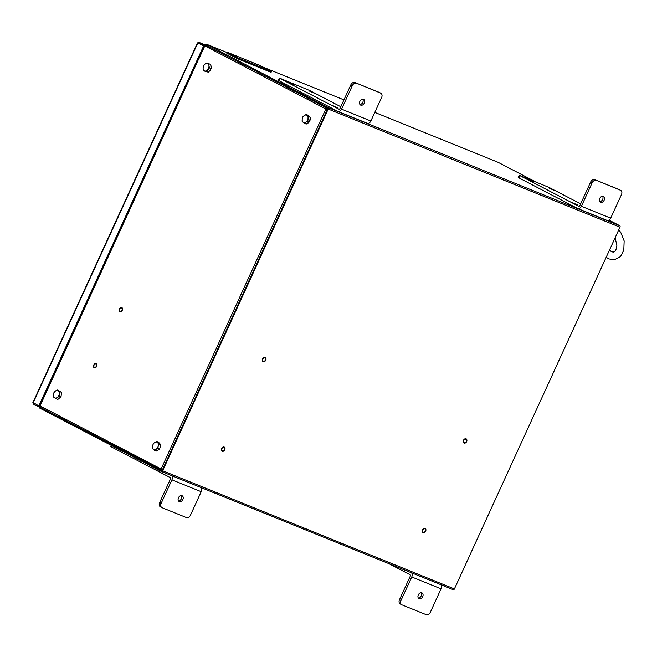 <?xml version="1.0" encoding="UTF-8"?>
<svg xmlns="http://www.w3.org/2000/svg" width="657" height="657" viewBox="0 0 657 657"><rect width="100%" height="100%" fill="white"/><g stroke="black" fill="none" stroke-linecap="round" stroke-linejoin="round"><path stroke-width="0.99" d="M39.921 406.823L39.527 406.617L46.171 392.114M328.229 108.996L327.646 108.758L162.098 470.486L40.151 407.291L39.765 408.128L161.4 471.512A1.232 0.838 -68 0 0 162.657 470.773L454.398 588.935L619.945 227.207A1.232 0.838 112 0 0 619.707 225.696L609.031 220.136M534.527 181.307L498.08 162.312L374.802 112.388L498.022 162.295A1.232 0.838 112 0 1 498.08 162.312M205.731 45.054L327.588 108.38L327.974 107.543L206.339 44.159A1.232 0.838 -68 0 0 205.083 44.89L198.562 59.524M327.646 108.758L328.204 109.054A1.232 0.838 -68 0 0 327.974 107.543L619.707 225.696M162.657 470.773L328.204 109.054L619.945 227.207M224.415 449.659A1.848 1.355 117.5 0 0 223.93 447.474A1.848 1.355 117.5 0 0 221.91 448.641A1.848 1.355 117.5 0 0 222.395 450.833A1.848 1.355 117.5 0 0 224.415 449.659M265.42 360.069A1.848 1.355 117.5 0 0 264.935 357.876A1.848 1.355 117.5 0 0 262.907 359.05A1.848 1.355 117.5 0 0 263.4 361.243A1.848 1.355 117.5 0 0 265.42 360.069M466.33 441.438A1.848 1.355 117.5 0 0 465.846 439.246A1.848 1.355 117.5 0 0 463.817 440.42A1.848 1.355 117.5 0 0 464.302 442.613A1.848 1.355 117.5 0 0 466.33 441.438M425.325 531.028A1.848 1.355 117.5 0 0 424.841 528.844A1.848 1.355 117.5 0 0 422.812 530.01A1.848 1.355 117.5 0 0 423.305 532.203A1.848 1.355 117.5 0 0 425.325 531.028M454.398 588.935A1.232 0.838 112 0 1 453.141 589.666L161.499 471.545M39.527 406.617A1.232 0.838 -68 0 0 39.765 408.128M466.166 438.86A2.341 1.708 117.5 0 0 463.563 440.133A2.341 1.708 117.5 0 0 463.982 442.999A2.341 1.708 117.5 0 0 466.585 441.734A2.341 1.708 117.5 0 0 466.166 438.86M425.884 530.486A2.341 1.708 117.5 0 0 424.512 528.302A2.341 1.708 117.5 0 0 422.262 530.56A2.341 1.708 117.5 0 0 423.634 532.745A2.341 1.708 117.5 0 0 425.884 530.486M265.978 359.519A2.341 1.708 117.5 0 0 264.607 357.342A2.341 1.708 117.5 0 0 262.357 359.601A2.341 1.708 117.5 0 0 263.728 361.785A2.341 1.708 117.5 0 0 265.978 359.519M224.924 449.322A2.341 1.708 117.5 0 0 223.766 446.941A2.341 1.708 117.5 0 0 221.401 448.986A2.341 1.708 117.5 0 0 222.559 451.367A2.341 1.708 117.5 0 0 224.924 449.322M233.629 55.402L235.732 56.412L233.629 55.402M262.931 67.269L265.034 68.279L262.931 67.269M260.271 65.634L226.78 52.075L237.974 57.906L271.464 71.465L260.271 65.634M237.974 57.906L237.588 58.744L226.394 52.913L226.78 52.075M237.588 58.744L271.078 72.303L271.464 71.465M182.014 495.707A3.236 2.365 117.5 0 0 178.515 497.653A3.236 2.365 117.5 0 0 179.172 501.513A3.236 2.365 117.5 0 0 179.32 501.587A3.236 2.365 117.5 0 0 182.81 499.64A3.236 2.365 117.5 0 0 182.161 495.772A3.236 2.365 117.5 0 0 182.014 495.707M160.628 506.949A3.696 2.702 -62.5 0 1 160.456 506.876A3.696 2.702 -62.5 0 1 159.651 502.572L161.146 503.352L171.912 479.832A3.696 2.521 -68 0 0 171.699 475.684M200.993 487.551A3.696 2.521 112 0 1 201.206 491.699L190.448 515.219A3.696 2.702 117.5 0 1 186.399 517.56L162.123 507.73A3.696 2.702 117.5 0 1 161.951 507.647L160.456 506.876M159.651 502.572L170.418 479.06A1.232 0.838 -68 0 0 170.179 477.549L111.608 447.023L110.754 446.497L111.263 445.38M161.146 503.352A3.696 2.702 117.5 0 0 161.951 507.647M178.523 500.938A3.236 2.365 117.5 0 0 181.266 498.959A3.236 2.365 117.5 0 0 181.316 495.575M600.588 202.274A3.236 2.365 117.5 0 0 604.087 200.328A3.236 2.365 117.5 0 0 603.43 196.468A3.236 2.365 117.5 0 0 603.282 196.394A3.236 2.365 117.5 0 0 599.792 198.348A3.236 2.365 117.5 0 0 600.441 202.208A3.236 2.365 117.5 0 0 600.588 202.274M599.792 201.633A3.236 2.365 117.5 0 0 602.543 199.654A3.236 2.365 117.5 0 0 602.592 196.262M577.38 204.836L572.239 202.594L577.38 204.836M554.467 190.464L549.326 188.231L554.467 190.464M533.533 181.989L528.392 179.755L533.533 181.989M596.203 180.42A3.696 2.702 117.5 0 0 592.154 182.761L590.668 181.989A3.696 2.702 -62.5 0 1 594.716 179.64L620.479 190.251A3.696 2.702 117.5 0 1 620.651 190.333A3.696 2.702 117.5 0 1 621.456 194.628L610.69 218.149A3.696 2.521 112 0 1 607.068 220.407A3.696 2.521 112 0 1 606.92 220.341M580.648 203.875L549.367 187.582L519.211 175.189L520.065 175.715L519.038 177.948L577.618 208.474A3.696 2.521 -68 0 0 577.766 208.548A3.696 2.521 -68 0 0 581.396 206.282L592.154 182.761M590.668 181.989L579.901 205.501A1.232 0.838 -68 0 1 578.645 206.232L520.065 175.715M519.038 177.948L518.184 177.431L519.211 175.189M620.479 190.251L618.993 189.479A3.696 2.702 -62.5 0 1 619.165 189.553A3.696 2.702 -62.5 0 1 619.329 189.651M618.993 189.479L594.716 179.64M360.759 105.145A3.236 2.365 117.5 0 0 364.249 103.19A3.236 2.365 117.5 0 0 363.6 99.33A3.236 2.365 117.5 0 0 363.444 99.264A3.236 2.365 117.5 0 0 359.954 101.211A3.236 2.365 117.5 0 0 360.603 105.071A3.236 2.365 117.5 0 0 360.759 105.145M359.954 104.496A3.236 2.365 117.5 0 0 362.705 102.517A3.236 2.365 117.5 0 0 362.754 99.133M337.542 107.699L332.401 105.465L337.542 107.699M314.629 93.335L309.488 91.093L314.629 93.335M293.704 84.852L288.563 82.618L293.704 84.852M356.373 83.283A3.696 2.702 117.5 0 0 352.324 85.632L350.83 84.852A3.696 2.702 -62.5 0 1 354.879 82.511L380.649 93.122A3.696 2.702 117.5 0 1 380.822 93.195A3.696 2.702 117.5 0 1 381.618 97.499L370.86 121.011A3.696 2.521 112 0 1 367.23 123.278A3.696 2.521 112 0 1 367.082 123.204M340.811 106.746L309.529 90.444L279.373 78.052L280.227 78.577L279.2 80.819L337.78 111.337A3.696 2.521 -68 0 0 337.928 111.411A3.696 2.521 -68 0 0 341.558 109.144L352.324 85.632M350.83 84.852L340.063 108.372A1.232 0.838 -68 0 1 338.807 109.103L280.227 78.577M279.2 80.819L278.346 80.294L279.373 78.052M380.649 93.122L379.155 92.341A3.696 2.702 -62.5 0 1 379.327 92.423A3.696 2.702 -62.5 0 1 379.491 92.514M379.155 92.341L354.879 82.511M421.843 592.844A3.236 2.365 117.5 0 0 418.353 594.79A3.236 2.365 117.5 0 0 419.002 598.65A3.236 2.365 117.5 0 0 419.158 598.724A3.236 2.365 117.5 0 0 422.648 596.77A3.236 2.365 117.5 0 0 421.999 592.91A3.236 2.365 117.5 0 0 421.843 592.844M400.466 604.087A3.696 2.702 -62.5 0 1 400.294 604.005A3.696 2.702 -62.5 0 1 399.489 599.71L400.984 600.49L411.742 576.969A3.696 2.521 -68 0 0 411.537 572.814M440.831 584.681A3.696 2.521 112 0 1 441.044 588.836L430.286 612.357A3.696 2.702 117.5 0 1 426.237 614.697L401.953 604.867A3.696 2.702 117.5 0 1 401.788 604.785L400.294 604.005M399.489 599.71L410.255 576.189A1.232 0.838 -68 0 0 410.017 574.686L388.665 563.558M400.984 600.49A3.696 2.702 117.5 0 0 401.788 604.785M418.361 598.075A3.236 2.365 117.5 0 0 421.104 596.096A3.236 2.365 117.5 0 0 421.153 592.713M326.513 109.21L327.4 108.282L325.888 108.955L327.588 109.423M162.575 469.993L161.105 468.999L161.606 470.552L161.737 469.254M198.439 59.459L40.036 405.911A1.232 0.903 117.5 0 0 40.299 407.348L161.606 470.552M40.299 407.348A1.232 0.903 117.5 0 0 40.356 407.373L161.482 470.486M46.31 392.196L198.25 59.409M96.316 366.236A1.848 1.257 -68 0 0 95.963 363.978A1.848 1.257 -68 0 0 94.074 365.07A1.848 1.257 -68 0 0 94.427 367.337A1.848 1.257 -68 0 0 96.316 366.236M121.939 310.244A1.848 1.257 -68 0 0 121.586 307.977A1.848 1.257 -68 0 0 119.705 309.077A1.848 1.257 -68 0 0 120.05 311.336A1.848 1.257 -68 0 0 121.939 310.244M308.568 116.749A3.236 2.201 -68 0 0 307.87 116.626M59.639 392.073A3.236 2.201 -68 0 0 59.155 392.015M206.052 45.046A1.232 0.903 117.5 0 0 204.812 45.867L198.537 59.582M308.519 116.88A3.236 2.201 -68 0 0 307.961 116.987M93.491 366.499A2.341 1.593 -68 0 0 95.396 367.739A2.341 1.593 -68 0 0 96.899 364.816A2.341 1.593 -68 0 0 94.994 363.567A2.341 1.593 -68 0 0 93.491 366.499M119.574 311.582A2.341 1.593 -68 0 0 122.005 310.827A2.341 1.593 -68 0 0 122.071 307.731A2.341 1.593 -68 0 0 119.64 308.494A2.341 1.593 -68 0 0 119.574 311.582M158.214 446.144L159.027 444.025L156.834 441.512L154.921 442.375A4.008 2.727 112 0 1 157.688 442.67A4.008 2.727 -68 0 1 158.214 446.144A4.008 2.727 112 0 1 155.972 449.322L157.885 448.46L158.214 446.144M152.342 447.869L153.196 449.027A4.008 2.727 112 0 1 152.67 445.553L152.342 447.869M152.67 445.553A4.008 2.727 112 0 1 154.921 442.375L153.492 443.434L152.67 445.553M155.972 449.322A4.008 2.727 112 0 1 153.196 449.027L154.543 450.382L155.972 449.322M156.834 441.512L158.559 442.21L160.751 444.723L159.61 449.158L156.267 451.08L154.543 450.382M160.751 444.723L159.027 444.025M159.61 449.158L157.885 448.46M305.899 122.136L307.78 121.093L308.618 116.642L307.156 115.468A4.008 2.727 112 0 1 307.952 118.769A4.008 2.727 -68 0 1 305.899 122.136A4.008 2.727 112 0 1 303.049 122.21A4.008 2.727 112 0 1 302.253 118.909A4.008 2.727 112 0 1 304.306 115.542A4.008 2.727 112 0 1 307.156 115.468L306.187 114.49L304.306 115.542L302.91 116.782L302.253 118.909L302.072 121.233L303.049 122.21L304.511 123.385L305.899 122.136M308.618 116.642L310.342 117.34L307.911 115.189L306.187 114.49M310.342 117.34L309.504 121.791L307.78 121.093M309.504 121.791L306.228 124.083L304.511 123.385M308.872 116.043A4.008 2.727 112 0 1 309.776 116.847M310.211 118.03A4.008 2.727 112 0 1 309.595 121.315M309.118 122.062A4.008 2.727 112 0 1 308.117 123.04A4.008 2.727 112 0 1 307.008 123.541M305.562 123.352A4.008 2.727 -68 0 0 307.87 122.941M203.58 70.857L204.91 71.038A4.008 2.727 112 0 1 203.12 68.706L203.58 70.857L208.441 72.122L206.717 71.424L209.419 67.885L208.959 65.733A4.008 2.727 112 0 1 207.826 69.56A4.008 2.727 -68 0 1 204.91 71.038L206.717 71.424M205.855 63.212L204.261 64.887A4.008 2.727 112 0 1 207.177 63.401L205.855 63.212M207.177 63.401A4.008 2.727 112 0 1 208.959 65.733L208.983 63.778L207.177 63.401M203.12 68.706A4.008 2.727 112 0 1 204.261 64.887L203.153 66.751L203.12 68.706M208.285 64.041L208.942 64.164A4.008 2.727 -68 0 0 208.409 64.197M209.419 67.885L211.143 68.583L210.708 64.476L208.983 63.778M211.143 68.583L208.441 72.122M210.807 65.371A4.008 2.727 112 0 1 211.094 68.131M210.864 68.96A4.008 2.727 112 0 1 208.901 71.523M207.596 71.966A4.008 2.727 112 0 1 207.127 71.942A4.008 2.727 112 0 1 206.758 71.835A4.008 2.727 112 0 1 206.692 71.802M208.499 64.329A4.008 2.727 112 0 1 208.934 64.271M58.202 390.685L57.11 389.913L55.295 391.153A4.008 2.727 112 0 1 58.202 390.685A4.008 2.727 -68 0 1 59.294 393.757A4.008 2.727 112 0 1 57.471 397.304A4.008 2.727 112 0 1 54.564 397.781A4.008 2.727 112 0 1 53.472 394.709A4.008 2.727 112 0 1 55.295 391.153L53.956 392.599L53.472 397.009L56.141 398.742L59.294 396.064L59.779 391.646L58.202 390.685M57.11 389.913L61.503 392.344L61.019 396.762L57.857 399.44L56.141 398.742M53.989 397.222L53.472 397.009M61.503 392.344L59.779 391.646M61.019 396.762L59.294 396.064M198.874 42.327L205.099 44.848L198.833 42.303L198.488 43.165L204.27 46.179L204.655 45.341L198.874 42.327L197.839 42.927L204.253 46.187L39.486 406.198L38.862 405.944L203.621 45.941L204.253 46.187M33.696 403.25L33.326 404.055L33.285 402.618L38.862 405.944M33.08 402.93L197.839 42.927L203.621 45.941M39.379 407.176L39.675 406.297M33.326 404.055L39.108 407.069M263.408 67.269L343.948 99.889L263.432 67.285M206.29 44.134L226.64 52.379L206.339 44.159M171.912 479.832L201.206 491.699M112.142 445.84L111.608 447.023M610.69 218.149L581.396 206.282M370.86 121.011L341.558 109.144M411.742 576.969L441.044 588.836M40.036 405.911L161.105 468.999L325.888 108.955L204.812 45.867M453.19 589.69L161.45 471.529M577.766 208.548L607.068 220.407M620.651 190.333L619.165 189.553M337.928 111.411L367.23 123.278M380.822 93.195L379.327 92.423M618.697 229.934L620.742 232.373L624.15 240.938L623.797 250.103L621.152 255.54L619.682 257.125L614.64 259.614L609.055 258.981L606.165 257.322M615.133 237.711L616.882 245.431L616.028 249.405L614.977 251.114L613.334 252.14L611.437 251.73L609.491 250.046M197.494 42.877L32.85 402.634"/></g></svg>
